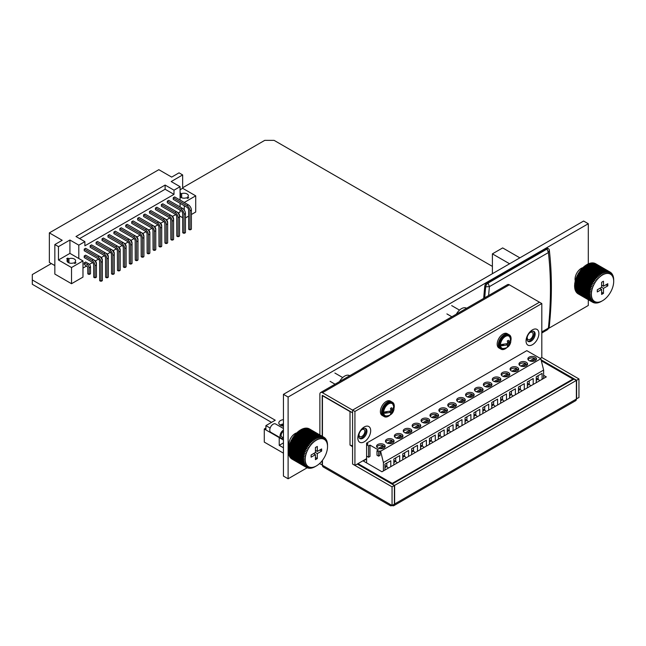 <?xml version="1.0" encoding="UTF-8"?>
<svg xmlns="http://www.w3.org/2000/svg" width="646" height="646" viewBox="0 0 646 646"><rect width="100%" height="100%" fill="white"/><g stroke="black" fill="none" stroke-linecap="round" stroke-linejoin="round"><path stroke-width="0.97" d="M283.433 419.65A5.782 3.335 0 0 0 278.822 422.92A5.782 3.335 0 0 0 280.509 425.278A5.782 3.335 0 0 0 283.433 426.19M283.433 423.97A5.782 3.335 0 0 0 280.186 425.076M492.397 266.394L274.09 140.36L264.747 140.36L182.648 187.752M51.341 263.568L32.3 274.558L32.3 279.952L275.253 420.223L265.91 425.617L270.141 428.056M32.3 279.952L32.3 284.272L271.522 422.379M283.433 440.047L265.91 429.929L265.91 425.617M191.305 229.072A1.324 0.759 180 0 1 190.925 229.564A1.324 0.759 180 0 1 190.069 229.782L189.908 229.782A1.324 0.759 180 0 1 188.672 229.072L188.584 210.103A2.309 1.332 60 0 0 186.952 207.269L173.241 199.348L173.241 197.733L174.638 196.925L188.349 204.839A4.296 2.479 60 0 1 191.386 210.103L191.386 229.023L190.069 229.782M185.37 232.495A1.324 0.759 180 0 1 184.99 232.988A1.324 0.759 180 0 1 184.134 233.214L183.973 233.214A1.324 0.759 180 0 1 182.737 232.495L182.648 213.527A2.309 1.332 60 0 0 181.017 210.693L167.306 202.779L167.306 201.156L168.703 200.349L182.422 208.27A4.296 2.479 60 0 1 185.459 213.527L185.459 232.447L184.134 233.214M179.443 235.927A1.324 0.759 180 0 1 179.055 236.412A1.324 0.759 180 0 1 178.199 236.638L178.038 236.638A1.324 0.759 180 0 1 176.802 235.927L176.721 216.951A2.309 1.332 60 0 0 175.082 214.117L161.371 206.203L161.371 204.588L162.776 203.773L176.487 211.694A4.296 2.479 60 0 1 179.523 216.951L179.523 235.879L178.199 236.638M173.508 239.351A1.324 0.759 180 0 1 173.12 239.844A1.324 0.759 180 0 1 172.272 240.062L172.102 240.062A1.324 0.759 180 0 1 170.867 239.351L170.786 220.375A2.309 1.332 60 0 0 169.147 217.549L155.436 209.627L155.436 208.012L156.841 207.205L170.552 215.118A4.296 2.479 60 0 1 173.588 220.375L173.588 239.303L172.272 240.062M167.572 242.775A1.324 0.759 180 0 1 167.185 243.267A1.324 0.759 180 0 1 166.337 243.485L166.167 243.485A1.324 0.759 180 0 1 164.932 242.775L164.851 223.807A2.309 1.332 60 0 0 163.212 220.972L149.501 213.051L149.501 211.436L150.906 210.628L164.617 218.542A4.296 2.479 60 0 1 167.653 223.807L167.653 242.726L166.337 243.485M161.637 246.199A1.324 0.759 180 0 1 161.25 246.691A1.324 0.759 180 0 1 160.402 246.917L160.232 246.917A1.324 0.759 180 0 1 158.997 246.199L158.916 227.23A2.309 1.332 60 0 0 157.285 224.396L143.565 216.483L143.565 214.86L144.97 214.052L158.682 221.974A4.296 2.479 60 0 1 161.718 227.23L161.718 246.15L160.402 246.917M155.702 249.631A1.324 0.759 180 0 1 155.323 250.115A1.324 0.759 180 0 1 154.467 250.341L154.305 250.341A1.324 0.759 180 0 1 153.07 249.631L152.981 230.654A2.309 1.332 60 0 0 151.35 227.82L137.638 219.906L137.638 218.291L139.035 217.476L152.747 225.397A4.296 2.479 60 0 1 155.783 230.654L155.783 249.582L154.467 250.341M149.767 253.054A1.324 0.759 180 0 1 149.387 253.547A1.324 0.759 180 0 1 148.532 253.765L148.37 253.765A1.324 0.759 180 0 1 147.135 253.054L147.054 234.078A2.309 1.332 60 0 0 145.415 231.252L131.703 223.33L131.703 221.715L133.1 220.908L146.82 228.821A4.296 2.479 60 0 1 149.856 234.078L149.856 253.006L148.532 253.765M143.84 256.478A1.324 0.759 180 0 1 143.452 256.971A1.324 0.759 180 0 1 142.605 257.189L142.435 257.189A1.324 0.759 180 0 1 141.199 256.478L141.119 237.51A2.309 1.332 60 0 0 139.479 234.676L125.768 226.754L125.768 225.139L127.173 224.332L140.885 232.245A4.296 2.479 60 0 1 143.921 237.51L143.921 256.43L142.605 257.189M137.905 259.902A1.324 0.759 180 0 1 137.517 260.395A1.324 0.759 180 0 1 136.669 260.621L136.5 260.621A1.324 0.759 180 0 1 135.264 259.902L135.184 240.934A2.309 1.332 60 0 0 133.544 238.099L119.833 230.186L119.833 228.563L121.238 227.755L134.949 235.677A4.296 2.479 60 0 1 137.986 240.934L137.986 259.853L136.669 260.621M131.97 263.326A1.324 0.759 180 0 1 131.582 263.818A1.324 0.759 180 0 1 130.734 264.044L130.565 264.044A1.324 0.759 180 0 1 129.329 263.326L129.248 244.358A2.309 1.332 60 0 0 127.617 241.523L113.898 233.61L113.898 231.995L115.303 231.179L129.014 239.101A4.296 2.479 60 0 1 132.05 244.358L132.05 263.285L130.734 264.044M126.035 266.758A1.324 0.759 180 0 1 125.655 267.25A1.324 0.759 180 0 1 124.799 267.468L124.638 267.468A1.324 0.759 180 0 1 123.394 266.758L123.313 247.781A2.309 1.332 60 0 0 121.682 244.955L107.963 237.034L107.963 235.419L109.368 234.611L123.079 242.525A4.296 2.479 60 0 1 126.115 247.781L126.115 266.709L124.799 267.468M120.099 270.181A1.324 0.759 180 0 1 119.72 270.674A1.324 0.759 180 0 1 118.864 270.892L118.703 270.892A1.324 0.759 180 0 1 117.467 270.181L117.378 251.213A2.309 1.332 60 0 0 115.747 248.379L102.036 240.457L102.036 238.842L103.433 238.035L117.144 245.948A4.296 2.479 60 0 1 120.188 251.213L120.188 270.133L118.864 270.892M114.164 273.605A1.324 0.759 180 0 1 113.785 274.098A1.324 0.759 180 0 1 112.929 274.324L112.767 274.324A1.324 0.759 180 0 1 111.532 273.605L111.451 254.637A2.309 1.332 60 0 0 109.812 251.803L96.101 243.889L96.101 242.266L97.498 241.459L111.217 249.372A4.296 2.479 60 0 1 114.253 254.637L114.253 273.557L112.929 274.324M108.237 277.029A1.324 0.759 180 0 1 107.85 277.522A1.324 0.759 180 0 1 107.002 277.748L106.832 277.748A1.324 0.759 180 0 1 105.597 277.029L105.516 258.061A2.309 1.332 60 0 0 103.877 255.227L90.165 247.313L90.165 245.698L91.571 244.882L105.282 252.804A4.296 2.479 60 0 1 108.318 258.061L108.318 276.989L107.002 277.748M102.302 280.461A1.324 0.759 180 0 1 101.915 280.953A1.324 0.759 180 0 1 101.067 281.171L100.897 281.171A1.324 0.759 180 0 1 99.662 280.461L99.581 261.485A2.309 1.332 60 0 0 97.942 258.658L84.23 250.737L84.23 249.122L85.635 248.314L99.347 256.228A4.296 2.479 60 0 1 102.383 261.485L102.383 280.412L101.067 281.171M96.367 277.029A1.324 0.759 180 0 1 95.979 277.522A1.324 0.759 180 0 1 95.132 277.748L94.962 277.748A1.324 0.759 180 0 1 93.727 277.029L93.646 264.917A2.309 1.332 60 0 0 92.015 262.082L84.23 257.592L84.23 255.969L85.635 255.162L93.412 259.652A4.296 2.479 60 0 1 96.448 264.917L96.448 276.989L95.132 277.748M90.432 273.605A1.324 0.759 180 0 1 90.052 274.098A1.324 0.759 180 0 1 89.196 274.324L89.035 274.324A1.324 0.759 180 0 1 87.791 273.605L87.711 266.992L84.23 264.44L84.23 262.825L85.635 262.018L88.647 263.754A2.641 1.526 60 0 1 90.513 266.992L90.513 273.557L89.196 274.324M167.306 216.483L169.163 217.557M155.436 223.33L157.301 224.404A2.309 1.332 60 0 1 158.916 227.23M143.565 230.186L145.431 231.26A2.309 1.332 60 0 1 147.054 234.078M131.703 237.034L133.56 238.108A2.309 1.332 60 0 1 135.184 240.934M119.833 243.889L121.698 244.963A2.309 1.332 60 0 1 123.313 247.781M107.963 250.737L109.828 251.811A2.309 1.332 60 0 1 111.451 254.637M96.101 257.592L97.958 258.666M173.241 206.203L181.017 210.693A2.309 1.332 60 0 1 182.648 213.527M161.371 213.051L169.147 217.549A2.309 1.332 60 0 1 170.786 220.375M149.501 219.906L157.285 224.396M137.638 226.754L145.415 231.252M125.768 233.61L133.544 238.099M113.898 240.457L121.682 244.955M102.036 247.313L109.812 251.803M90.165 254.161L97.942 258.658A2.309 1.332 60 0 1 99.581 261.485M180.072 210.152L180.072 212.033L178.417 212.994M175.664 214.577L172.482 216.418M169.728 218.009L166.547 219.842M163.801 221.433L160.612 223.274M157.866 224.856L154.677 226.698M151.931 228.28L148.742 230.121M145.996 231.712L142.814 233.545M140.061 235.136L136.879 236.977M134.126 238.56L130.944 240.401M128.199 241.984L125.009 243.825M122.264 245.415L119.074 247.248M116.328 248.839L113.139 250.68M110.393 252.263L107.212 254.104M104.458 255.687L101.277 257.528M98.523 259.119L95.342 260.952M92.596 262.542L89.406 264.384M86.766 265.902L82.979 268.09M180.072 206.914L180.072 203.296M180.072 200.058L180.072 186.678L174 190.19L165.118 185.063L75.994 236.517L84.876 241.644L78.804 245.149L69.921 240.021L58.463 246.635L54.845 244.551L54.845 274.082L71.52 283.715L82.979 277.102L82.979 260.911L78.804 258.497L78.804 245.149M84.876 241.644L84.876 245.819L174 194.365L174 190.19M96.101 250.737L103.877 255.227A2.309 1.332 60 0 1 105.516 258.061M107.963 243.889L115.747 248.379A2.309 1.332 60 0 1 117.378 251.213M119.833 237.034L127.617 241.523A2.309 1.332 60 0 1 129.248 244.358M131.703 230.186L139.479 234.676A2.309 1.332 60 0 1 141.119 237.51M143.565 223.33L151.35 227.82A2.309 1.332 60 0 1 152.981 230.654M155.436 216.483L163.212 220.972A2.309 1.332 60 0 1 164.851 223.807M167.306 209.627L175.082 214.117A2.309 1.332 60 0 1 176.721 216.951M90.165 261.016L92.031 262.09M102.036 254.161L103.893 255.243M113.898 247.313L115.763 248.387M125.768 240.457L127.633 241.539M137.638 233.61L139.496 234.684M149.501 226.754L151.366 227.836M161.371 219.906L163.236 220.98M173.241 213.051L175.098 214.133M78.804 258.497L69.921 253.377L58.463 259.991L71.52 267.533L82.979 260.911M71.52 267.533L71.52 283.715M191.386 214.512L195.714 212.017L195.714 195.835L182.648 188.293L182.648 174.937L179.031 172.845L171.674 177.101L158.827 169.68L49.354 232.883L62.202 240.296L54.845 244.551M182.648 174.937L171.19 181.558L180.072 186.678M54.845 265.587L49.354 262.421L49.354 232.883M182.648 217.71L179.523 215.901M185.459 217.936L188.584 216.127M58.463 259.991L58.463 246.635M184.255 202.473L195.714 195.835M184.255 210.039L184.255 205.711M182.648 188.293L180.072 189.779M180.072 196.634A4.296 2.479 0 0 0 186.452 197.765L187.558 198.411L188.729 197.733L187.615 197.095A4.296 2.479 0 0 0 188.349 195.714A4.296 2.479 0 0 0 186.072 193.517A4.296 2.479 0 0 0 181.655 193.655L180.072 193.291M180.072 194.083L180.492 194.325A4.296 2.479 0 0 0 180.072 194.785M180.072 200.034L184.255 202.448M69.921 253.377L69.921 240.021M67.806 258.101L66.643 258.78L67.749 259.417A4.296 2.479 0 0 0 67.014 260.798A4.296 2.479 0 0 0 69.292 262.987A4.296 2.479 0 0 0 73.709 262.857L74.815 263.495L75.986 262.825L74.879 262.187A4.296 2.479 0 0 0 75.606 260.798A4.296 2.479 0 0 0 73.329 258.61A4.296 2.479 0 0 0 68.92 258.739L67.806 258.101L67.806 262.236M174 194.365L165.118 189.246L165.118 185.063M165.118 189.246L79.619 238.608M181.655 197.765L181.655 193.655M180.549 197.143L180.549 193.009M180.492 197.095L180.492 194.325M187.615 198.37L187.615 197.095M68.92 262.857L68.92 258.739M67.749 262.187L67.749 259.417M74.879 263.463L74.879 262.187M99.347 256.228L97.942 257.035A4.296 2.479 60 0 1 100.978 262.3L100.978 281.22M97.942 257.035L84.23 249.122M100.897 281.171L99.662 280.461M95.051 265.724L96.448 264.917L96.448 263.568A2.641 1.526 60 0 0 94.582 260.33L93.436 259.668L92.015 260.459A4.296 2.479 60 0 1 95.051 265.724L95.051 277.796M92.015 260.459L84.23 255.969M94.962 277.748L93.727 277.029M88.647 263.754L87.242 264.561A2.641 1.526 60 0 1 89.116 267.799L89.116 274.372M87.242 264.561L84.23 262.825M89.035 274.324L87.791 273.605M105.282 252.804L103.877 253.612A4.296 2.479 60 0 1 106.913 258.868L106.913 277.796M103.877 253.612L90.165 245.698M106.832 277.748L105.597 277.029M111.217 249.372L109.812 250.188A4.296 2.479 60 0 1 112.848 255.445L112.848 274.372M109.812 250.188L96.101 242.266M112.767 274.324L111.532 273.605M117.144 245.948L115.747 246.756A4.296 2.479 60 0 1 118.783 252.021L118.783 270.94M115.747 246.756L102.036 238.842M118.703 270.892L117.467 270.181M123.079 242.525L121.682 243.332A4.296 2.479 60 0 1 124.718 248.597L124.718 267.517M121.682 243.332L107.963 235.419M124.638 267.468L123.394 266.758M129.014 239.101L127.617 239.908A4.296 2.479 60 0 1 130.654 245.165L130.654 264.093M127.617 239.908L113.898 231.995M130.565 264.044L129.329 263.326M134.949 235.677L133.544 236.484A4.296 2.479 60 0 1 136.581 241.741L136.581 260.669M133.544 236.484L119.833 228.563M136.5 260.621L135.264 259.902M140.885 232.245L139.479 233.053A4.296 2.479 60 0 1 142.516 238.317L142.516 257.237M139.479 233.053L125.768 225.139M142.435 257.189L141.199 256.478M146.82 228.821L145.415 229.629A4.296 2.479 60 0 1 148.451 234.894L148.451 253.813M145.415 229.629L131.703 221.715M148.37 253.765L147.135 253.054M152.747 225.397L151.35 226.205A4.296 2.479 60 0 1 154.386 231.462L154.386 250.39M151.35 226.205L137.638 218.291M154.305 250.341L153.07 249.631M158.682 221.974L157.285 222.781A4.296 2.479 60 0 1 160.321 228.038L160.321 246.966M157.285 222.781L143.565 214.86M160.232 246.917L158.997 246.199M164.617 218.542L163.212 219.349A4.296 2.479 60 0 1 166.256 224.614L166.256 243.534M163.212 219.349L149.501 211.436M166.167 243.485L164.932 242.775M170.552 215.118L169.147 215.925A4.296 2.479 60 0 1 172.183 221.19L172.183 240.11M169.147 215.925L155.436 208.012M172.102 240.062L170.867 239.351M176.487 211.694L175.082 212.502A4.296 2.479 60 0 1 178.118 217.759L178.118 236.686M175.082 212.502L161.371 204.588M178.038 236.638L176.802 235.927M182.422 208.27L181.017 209.078A4.296 2.479 60 0 1 184.053 214.335L184.053 233.263M181.017 209.078L167.306 201.156M183.973 233.214L182.737 232.495M188.349 204.839L186.952 205.646A4.296 2.479 60 0 1 189.989 210.911L189.989 229.831M186.952 205.646L173.241 197.733M189.908 229.782L188.672 229.072M117.176 245.973L118.315 246.627A2.641 1.526 60 0 1 120.188 249.865L120.188 251.213L118.783 252.021M99.379 256.244L100.518 256.906A2.641 1.526 60 0 1 102.383 260.136L102.383 261.485L100.978 262.3M105.314 252.82L106.445 253.474A2.641 1.526 60 0 1 108.318 256.712L108.318 258.061L106.913 258.868M111.249 249.396L112.38 250.05A2.641 1.526 60 0 1 114.253 253.289L114.253 254.637L112.848 255.445M123.111 242.541L124.25 243.203A2.641 1.526 60 0 1 126.115 246.433L126.115 247.781L124.718 248.597M129.047 239.117L130.185 239.771A2.641 1.526 60 0 1 132.05 243.009L132.05 244.358L130.654 245.165M134.982 235.693L136.12 236.347A2.641 1.526 60 0 1 137.986 239.585L137.986 240.934L136.581 241.741M140.917 232.269L142.047 232.923A2.641 1.526 60 0 1 143.921 236.161L143.921 237.51L142.516 238.317M146.852 228.837L147.982 229.5A2.641 1.526 60 0 1 149.856 232.73L149.856 234.078L148.451 234.894M152.779 225.414L153.918 226.068A2.641 1.526 60 0 1 155.783 229.306L155.783 230.654L154.386 231.462M158.714 221.99L159.853 222.644A2.641 1.526 60 0 1 161.718 225.882L161.718 227.23L160.321 228.038M164.649 218.566L165.788 219.22A2.641 1.526 60 0 1 167.653 222.458L167.653 223.807L166.256 224.614M170.584 215.134L171.723 215.796A2.641 1.526 60 0 1 173.588 219.026L173.588 220.375L172.183 221.19M176.519 211.71L177.65 212.364A2.641 1.526 60 0 1 179.523 215.602L179.523 216.951L178.118 217.759M283.433 428.5L275.551 423.954A4.788 2.77 120 0 0 273.153 424.188A4.788 2.77 120 0 0 270.028 428.411A4.788 2.77 120 0 0 270.763 432.247L281.034 438.182A4.788 2.77 -60 0 1 280.299 434.346A4.788 2.77 -60 0 1 283.433 430.123M283.433 437.948A4.788 2.77 -60 0 1 281.034 438.182M283.433 437.851L281.777 436.89A3.303 1.906 -60 0 1 281.276 434.249A3.303 1.906 -60 0 1 283.433 431.334M289.222 446.58A8.834 5.103 -60 0 1 295.109 433.563A8.834 5.103 -60 0 1 297.192 432.772M315.902 466.202L316.37 465.928A15.779 9.109 -60 0 1 305.219 459.492A15.779 9.109 -60 0 1 316.37 440.168A15.779 9.109 -60 0 1 327.53 446.612A15.779 9.109 -60 0 1 316.37 465.928L314.852 466.8A17.426 10.061 -60 0 1 314.263 467.106L313.568 467.421A17.426 10.061 -60 0 1 312.987 467.656L312.301 467.882A17.426 10.061 -60 0 1 311.727 468.035L311.065 468.164A17.426 10.061 -60 0 1 310.516 468.245L311.178 467.769L309.87 468.285A17.426 10.061 -60 0 1 309.345 468.277L310.096 467.761L308.74 468.221A17.426 10.061 -60 0 1 308.247 468.14L309.071 467.583L307.682 467.987A17.426 10.061 -60 0 1 307.221 467.825L308.126 467.244L306.697 467.583A17.426 10.061 -60 0 1 306.487 467.47A17.426 10.061 -60 0 1 306.285 467.341L307.27 466.743L305.816 467.01A17.426 10.061 -60 0 1 305.445 466.695L306.503 466.097L305.033 466.283A17.426 10.061 -60 0 1 304.71 465.895L305.841 465.298L304.363 465.395A17.426 10.061 -60 0 1 304.096 464.942L305.283 464.369L303.806 464.369A17.426 10.061 -60 0 1 303.596 463.86L304.847 463.311L303.378 463.214A17.426 10.061 -60 0 1 303.224 462.641L304.532 462.132L303.079 461.938A17.426 10.061 -60 0 1 302.99 461.317L304.347 460.856L302.917 460.558A17.426 10.061 -60 0 1 302.885 459.895L304.282 459.492L302.885 459.08A17.426 10.061 -60 0 1 302.917 458.385L304.347 458.054L302.99 457.538A17.426 10.061 -60 0 1 303.079 456.811L304.532 456.552L303.224 455.939A17.426 10.061 -60 0 1 303.378 455.188L304.847 455.018L303.596 454.3A17.426 10.061 -60 0 1 303.806 453.54L305.283 453.452L304.096 452.636A17.426 10.061 -60 0 1 304.363 451.877L305.841 451.877L304.71 450.973A17.426 10.061 -60 0 1 305.033 450.214L306.503 450.319L305.445 449.325A17.426 10.061 -60 0 1 305.816 448.582L307.27 448.784L306.285 447.71A17.426 10.061 -60 0 1 306.697 446.984L308.126 447.298L307.221 446.144A17.426 10.061 -60 0 1 307.682 445.449L309.071 445.869L308.247 444.65A17.426 10.061 -60 0 1 308.74 443.988L310.096 444.513L309.345 443.237A17.426 10.061 -60 0 1 309.87 442.623L311.178 443.253L310.516 441.929A17.426 10.061 -60 0 1 311.065 441.363L312.309 442.09L311.727 440.725A17.426 10.061 -60 0 1 312.301 440.225L313.488 441.048L312.987 439.66A17.426 10.061 -60 0 1 313.568 439.215L314.691 440.136L314.263 438.731A17.426 10.061 -60 0 1 314.852 438.351L315.902 439.361L315.555 437.948A17.426 10.061 -60 0 1 316.144 437.649L301.658 429.283A17.426 10.061 -60 0 0 301.068 429.59L315.555 437.948M327.441 444.173L327.49 444.198A17.426 10.061 -60 0 1 327.522 444.86L327.53 446.612M327.223 442.76L327.328 442.817A17.426 10.061 -60 0 1 327.417 443.439L327.49 444.198M326.868 441.452L327.029 441.541A17.426 10.061 -60 0 1 327.183 442.106L327.328 442.817M326.383 440.257L326.601 440.378A17.426 10.061 -60 0 1 326.811 440.895L327.029 441.541M325.762 439.191L326.044 439.353A17.426 10.061 -60 0 1 326.311 439.805L326.521 441.194L326.601 440.378M325.011 438.263L325.374 438.473A17.426 10.061 -60 0 1 325.697 438.852L325.972 440.257L326.044 439.353M324.147 437.479L324.591 437.738A17.426 10.061 -60 0 1 324.962 438.053L325.309 439.466L325.374 438.473M309.184 428.839L323.703 437.164A17.426 10.061 -60 0 1 323.921 437.285A17.426 10.061 -60 0 1 324.122 437.407L324.542 438.812L324.591 437.738M309.224 428.807A17.426 10.061 -60 0 1 309.434 428.92A17.426 10.061 -60 0 1 309.636 429.049M322.725 436.761A17.426 10.061 -60 0 1 323.186 436.922L308.699 428.564A17.426 10.061 -60 0 0 308.247 428.403L322.725 436.761L322.734 437.98L322.16 436.615A17.426 10.061 -60 0 0 321.668 436.526L321.716 437.802L321.062 436.478A17.426 10.061 -60 0 0 320.537 436.47L320.634 437.794L319.891 436.51A17.426 10.061 -60 0 0 319.342 436.583L319.495 437.94L318.68 436.72A17.426 10.061 -60 0 0 318.107 436.874L318.316 438.254L317.42 437.1A17.426 10.061 -60 0 0 316.839 437.326L317.121 438.731L316.144 437.649M307.028 428.371L307.181 428.169A17.426 10.061 -60 0 1 307.674 428.25L322.16 436.615M307.181 428.169L321.668 436.526M305.857 428.403L306.051 428.104A17.426 10.061 -60 0 1 306.575 428.112L321.062 436.478M306.051 428.104L320.537 436.47M304.637 428.613L304.855 428.217A17.426 10.061 -60 0 1 305.413 428.145L319.891 436.51M304.855 428.217L319.342 436.583M303.386 428.992L303.62 428.508A17.426 10.061 -60 0 1 304.193 428.355L318.68 436.72M303.62 428.508L318.107 436.874M302.11 429.542L302.352 428.968A17.426 10.061 -60 0 1 302.934 428.734L317.42 437.1M302.352 428.968L316.839 437.326M299.566 431.132L299.776 430.365A17.426 10.061 -60 0 1 300.366 429.994L314.852 438.351M299.776 430.365L314.263 438.731M298.331 432.158L298.5 431.294A17.426 10.061 -60 0 1 299.082 430.858L313.568 439.215M298.5 431.294L312.987 439.66M297.128 433.321L297.249 432.368A17.426 10.061 -60 0 1 297.814 431.859L312.301 440.225M297.249 432.368L311.727 440.725M303.596 454.3L289.109 445.934A17.426 10.061 -60 0 1 289.327 445.175L290.102 444.682L289.61 444.27A17.426 10.061 -60 0 1 289.876 443.511L290.652 443.116L290.224 442.607A17.426 10.061 -60 0 1 290.547 441.856L291.314 441.557L290.958 440.96A17.426 10.061 -60 0 1 291.33 440.217L292.081 440.023L291.798 439.345A17.426 10.061 -60 0 1 292.218 438.626L292.945 438.529L292.735 437.778A17.426 10.061 -60 0 1 293.195 437.092L293.89 437.1L293.76 436.284A17.426 10.061 -60 0 1 294.253 435.63L294.907 435.743L294.867 434.871A17.426 10.061 -60 0 1 295.392 434.257L295.989 434.483L296.03 433.563A17.426 10.061 -60 0 1 296.579 432.998L311.065 441.363M296.03 433.563L310.516 441.929M295.392 434.257L309.87 442.623M294.867 434.871L309.345 443.237M294.253 435.63L308.74 443.988M293.76 436.284L308.247 444.65M293.195 437.092L307.682 445.449M292.735 437.778L307.221 446.144M292.218 438.626L306.697 446.984M291.798 439.345L306.285 447.71M291.33 440.217L305.816 448.582M290.958 440.96L305.445 449.325M290.547 441.856L305.033 450.214M290.224 442.607L304.71 450.973M289.876 443.511L304.363 451.877M289.61 444.27L304.096 452.636M289.327 445.175L303.806 453.54M303.224 455.939L288.746 447.573A17.426 10.061 -60 0 1 288.899 446.83L303.378 455.188M302.99 457.538L288.504 449.172A17.426 10.061 -60 0 1 288.6 448.453L303.079 456.811M302.885 459.08L288.399 450.722A17.426 10.061 -60 0 1 288.431 450.02L302.917 458.385M302.917 460.558L288.431 452.192A17.426 10.061 -60 0 1 288.399 451.53L302.885 459.895M303.079 461.938L288.6 453.573A17.426 10.061 -60 0 1 288.504 452.951L302.99 461.317M303.378 463.214L288.899 454.849A17.426 10.061 -60 0 1 288.746 454.283L303.224 462.641M303.806 464.369L289.327 456.011A17.426 10.061 -60 0 1 289.109 455.495L303.596 463.86M304.363 465.395L289.876 457.037A17.426 10.061 -60 0 1 289.61 456.585L304.096 464.942M305.033 466.283L290.547 457.917A17.426 10.061 -60 0 1 290.224 457.53L304.71 465.895M305.816 467.01L291.33 458.652A17.426 10.061 -60 0 1 290.958 458.337L305.445 466.695M292.218 459.225A17.426 10.061 -60 0 1 292.008 459.104A17.426 10.061 -60 0 1 291.798 458.983L306.285 467.341M306.777 467.567L307.221 467.825M317.307 458.579L317.307 453.589L321.627 451.094L321.627 448.938L317.307 451.433L317.307 446.443L315.434 447.517L315.434 452.507L311.114 455.002L311.114 457.166L315.434 454.671L315.434 459.661L317.307 458.579L315.434 457.497M323.703 437.164L323.678 438.319L323.186 436.922M288.746 454.283L289.045 453.831M288.504 452.951L288.883 452.45M288.399 451.53L288.867 450.989M288.431 450.02L288.988 449.454M288.6 448.453L289.255 447.872M288.899 446.83L289.658 446.249M300.834 430.26L301.068 429.59M290.102 444.682L305.283 453.452M290.652 443.116L305.841 451.877M291.314 441.557L306.503 450.319M292.081 440.023L307.27 448.784M292.945 438.529L308.126 447.298M293.89 437.1L309.071 445.869M294.907 435.743L310.096 444.513M295.989 434.483L311.178 443.253M317.307 453.589L315.434 452.507M321.627 451.094L319.762 450.012M317.307 451.433L315.434 450.351M315.434 454.671L313.568 453.589M575.392 281.365A8.834 5.103 -60 0 1 581.287 268.34A8.834 5.103 -60 0 1 583.37 267.549M602.08 300.979L602.548 300.713A15.779 9.109 -60 0 1 591.389 294.269A15.779 9.109 -60 0 1 602.548 274.946A15.779 9.109 -60 0 1 613.7 281.39A15.779 9.109 -60 0 1 602.548 300.713L601.03 301.577A17.426 10.061 -60 0 1 600.441 301.884L599.738 302.199A17.426 10.061 -60 0 1 599.157 302.433L598.471 302.659A17.426 10.061 -60 0 1 597.905 302.812L597.235 302.95A17.426 10.061 -60 0 1 596.686 303.022L597.348 302.546L596.048 303.063A17.426 10.061 -60 0 1 595.523 303.055L596.266 302.538L594.918 302.998A17.426 10.061 -60 0 1 594.417 302.917L595.249 302.36L593.852 302.764A17.426 10.061 -60 0 1 593.391 302.603L594.304 302.021L592.875 302.36A17.426 10.061 -60 0 1 592.665 302.247A17.426 10.061 -60 0 1 592.455 302.126L593.44 301.529L591.986 301.795A17.426 10.061 -60 0 1 591.615 301.48L592.673 300.875L591.203 301.06A17.426 10.061 -60 0 1 590.888 300.673L592.011 300.083L590.533 300.18A17.426 10.061 -60 0 1 590.266 299.728L591.461 299.146L589.984 299.146A17.426 10.061 -60 0 1 589.774 298.638L591.025 298.089L589.556 297.992A17.426 10.061 -60 0 1 589.402 297.418L590.71 296.91L589.257 296.716A17.426 10.061 -60 0 1 589.16 296.094L590.517 295.634L589.087 295.335A17.426 10.061 -60 0 1 589.055 294.673L590.452 294.269L589.055 293.865A17.426 10.061 -60 0 1 589.087 293.163L590.517 292.832L589.16 292.315A17.426 10.061 -60 0 1 589.257 291.588L590.71 291.33L589.402 290.716A17.426 10.061 -60 0 1 589.556 289.973L591.025 289.796L589.774 289.077A17.426 10.061 -60 0 1 589.984 288.318L591.461 288.229L590.266 287.413A17.426 10.061 -60 0 1 590.533 286.654L592.011 286.663L590.888 285.75A17.426 10.061 -60 0 1 591.203 284.991L592.673 285.096L591.615 284.103A17.426 10.061 -60 0 1 591.986 283.36L593.44 283.57L592.455 282.488A17.426 10.061 -60 0 1 592.875 281.761L594.304 282.076L593.391 280.921A17.426 10.061 -60 0 1 593.852 280.227L595.249 280.647L594.417 279.427A17.426 10.061 -60 0 1 594.918 278.773L596.266 279.29L595.523 278.014A17.426 10.061 -60 0 1 596.048 277.4L597.348 278.03L596.686 276.706A17.426 10.061 -60 0 1 597.235 276.141L598.487 276.868L597.905 275.511A17.426 10.061 -60 0 1 598.471 275.002L599.658 275.826L599.157 274.437A17.426 10.061 -60 0 1 599.738 273.993L600.861 274.913L600.441 273.508A17.426 10.061 -60 0 1 601.03 273.137L602.08 274.138L601.725 272.725A17.426 10.061 -60 0 1 602.314 272.426L587.836 264.061A17.426 10.061 -60 0 0 587.246 264.367L601.725 272.725M613.619 278.951L613.668 278.975A17.426 10.061 -60 0 1 613.692 279.637L613.7 281.39M613.401 277.538L613.498 277.594A17.426 10.061 -60 0 1 613.587 278.216L613.668 278.975M613.046 276.23L613.199 276.318A17.426 10.061 -60 0 1 613.353 276.884L613.498 277.594M612.553 275.035L612.771 275.164A17.426 10.061 -60 0 1 612.981 275.672L613.199 276.318M611.932 273.969L612.222 274.13A17.426 10.061 -60 0 1 612.489 274.582L612.699 275.971L612.771 275.164M611.189 273.04L611.552 273.25A17.426 10.061 -60 0 1 611.867 273.638L612.142 275.035L612.222 274.13M610.317 272.257L610.769 272.515A17.426 10.061 -60 0 1 611.14 272.83L611.479 274.243L611.552 273.25M595.362 263.625L609.881 271.95A17.426 10.061 -60 0 1 610.09 272.063A17.426 10.061 -60 0 1 610.3 272.184L610.712 273.589L610.769 272.515M595.394 263.584A17.426 10.061 -60 0 1 595.604 263.697A17.426 10.061 -60 0 1 595.814 263.826M608.903 271.538A17.426 10.061 -60 0 1 609.356 271.708L594.877 263.342A17.426 10.061 -60 0 0 594.417 263.18L608.903 271.538L608.912 272.757L608.33 271.393A17.426 10.061 -60 0 0 607.838 271.304L607.886 272.58L607.232 271.255A17.426 10.061 -60 0 0 606.707 271.247L606.804 272.572L606.069 271.288A17.426 10.061 -60 0 0 605.52 271.36L605.665 272.725L604.85 271.498A17.426 10.061 -60 0 0 604.285 271.651L604.495 273.04L603.598 271.877A17.426 10.061 -60 0 0 603.017 272.103L603.291 273.508L602.314 272.426M593.198 263.156L593.359 262.946A17.426 10.061 -60 0 1 593.852 263.027L608.33 271.393M593.359 262.946L607.838 271.304M592.027 263.18L592.221 262.882A17.426 10.061 -60 0 1 592.745 262.89L607.232 271.255M592.221 262.882L606.707 271.247M590.807 263.39L591.033 263.003A17.426 10.061 -60 0 1 591.583 262.922L606.069 271.288M591.033 263.003L605.52 271.36M589.556 263.77L589.798 263.285A17.426 10.061 -60 0 1 590.363 263.132L604.85 271.498M589.798 263.285L604.285 271.651M588.288 264.327L588.53 263.746A17.426 10.061 -60 0 1 589.112 263.511L603.598 271.877M588.53 263.746L603.017 272.103M585.744 265.91L585.954 265.143A17.426 10.061 -60 0 1 586.544 264.771L601.03 273.137M585.954 265.143L600.441 273.508M584.501 266.935L584.678 266.079A17.426 10.061 -60 0 1 585.26 265.635L599.738 273.993M584.678 266.079L599.157 274.437M583.306 268.098L583.419 267.145A17.426 10.061 -60 0 1 583.992 266.637L598.471 275.002M583.419 267.145L597.905 275.511M589.774 289.077L575.287 280.711A17.426 10.061 -60 0 1 575.497 279.952L576.272 279.468L575.78 279.056A17.426 10.061 -60 0 1 576.046 278.289L576.83 277.893L576.402 277.384A17.426 10.061 -60 0 1 576.725 276.633L577.492 276.335L577.136 275.737A17.426 10.061 -60 0 1 577.508 274.994L578.259 274.8L577.976 274.122A17.426 10.061 -60 0 1 578.388 273.403L579.115 273.306L578.913 272.564A17.426 10.061 -60 0 1 579.373 271.869L580.06 271.877L579.938 271.062A17.426 10.061 -60 0 1 580.431 270.408L581.085 270.529L581.037 269.657A17.426 10.061 -60 0 1 581.562 269.043L582.167 269.261L582.199 268.34A17.426 10.061 -60 0 1 582.757 267.783L597.235 276.141M582.199 268.34L596.686 276.706M581.562 269.043L596.048 277.4M581.037 269.657L595.523 278.014M580.431 270.408L594.918 278.773M579.938 271.062L594.417 279.427M579.373 271.869L593.852 280.227M578.913 272.564L593.391 280.921M578.388 273.403L592.875 281.761M577.976 274.122L592.455 282.488M577.508 274.994L591.986 283.36M577.136 275.737L591.615 284.103M576.725 276.633L591.203 284.991M576.402 277.384L590.888 285.75M576.046 278.289L590.533 286.654M575.78 279.056L590.266 287.413M575.497 279.952L589.984 288.318M589.402 290.716L574.916 282.35A17.426 10.061 -60 0 1 575.069 281.608L589.556 289.973M589.16 292.315L574.682 283.957A17.426 10.061 -60 0 1 574.77 283.231L589.257 291.588M589.055 293.865L574.577 285.5A17.426 10.061 -60 0 1 574.609 284.805L589.087 293.163M589.087 295.335L574.609 286.969A17.426 10.061 -60 0 1 574.577 286.307L589.055 294.673M589.257 296.716L574.77 288.35A17.426 10.061 -60 0 1 574.682 287.736L589.16 296.094M589.556 297.992L575.069 289.626A17.426 10.061 -60 0 1 574.916 289.061L589.402 297.418M589.984 299.146L575.497 290.789A17.426 10.061 -60 0 1 575.287 290.272L589.774 298.638M590.533 300.18L576.046 291.814A17.426 10.061 -60 0 1 575.78 291.362L590.266 299.728M591.203 301.06L576.725 292.695A17.426 10.061 -60 0 1 576.402 292.315L590.888 300.673M591.986 301.795L577.508 293.429A17.426 10.061 -60 0 1 577.136 293.114L591.615 301.48M578.388 294.003A17.426 10.061 -60 0 1 578.178 293.882A17.426 10.061 -60 0 1 577.976 293.76L592.455 302.126M592.947 302.344L593.391 302.603M603.477 293.357L603.477 288.366L607.805 285.871L607.805 283.715L603.477 286.21L603.477 281.22L601.612 282.302L601.612 287.292L597.292 289.788L597.292 291.944L601.612 289.448L601.612 294.439L603.477 293.357L601.612 292.283M609.881 271.95L609.856 273.096L609.356 271.708M574.916 289.061L575.215 288.609M574.682 287.736L575.061 287.236M574.577 286.307L575.045 285.766M574.609 284.805L575.166 284.232M574.77 283.231L575.433 282.649M575.069 281.608L575.836 281.034M587.012 265.038L587.246 264.367M576.272 279.468L591.461 288.229M576.83 277.893L592.011 286.663M577.492 276.335L592.673 285.096M578.259 274.8L593.44 283.57M579.115 273.306L594.304 282.076M580.06 271.877L595.249 280.647M581.085 270.529L596.266 279.29M582.167 269.261L597.348 278.03M603.477 288.366L601.612 287.292M607.805 285.871L605.932 284.797M603.477 286.21L601.612 285.128M601.612 289.448L599.738 288.366M509.589 263.778L492.397 253.854L492.397 273.71M519.868 257.843L502.677 247.919L492.397 253.854M281.43 425.706A4.126 2.382 180 0 1 281.68 425.553A4.126 2.382 180 0 1 283.433 424.947M288.108 397.048L288.108 478.783L283.433 476.086L283.433 394.351L288.108 397.048L588.296 223.734L588.296 264.303M588.296 299.728L588.296 305.469L548.543 328.426M307.157 467.785L288.108 478.783M588.296 223.734L583.621 221.037L283.433 394.351M265.91 428.048L264.279 428.992L279.225 437.617L279.225 445.336L283.433 447.767M283.433 453.161L264.279 442.098L264.279 428.992M283.433 442.906L279.225 445.336M541.808 331.907L548.397 328.103A370.021 213.632 120 0 0 548.397 252.57L546.992 249.065L546.064 248.524L487.092 282.568L488.029 283.11L546.992 249.065A3.303 1.906 -60 0 1 548.648 248.896A3.303 1.906 -60 0 1 549.31 250.083A373.323 215.538 -60 0 1 549.31 326.287A3.303 1.906 -60 0 1 546.992 329.993L541.808 332.989M546.064 248.524A3.303 1.906 -60 0 1 547.711 248.363L548.648 248.896M483.709 298.371A373.323 215.538 -60 0 1 484.775 286.267A3.303 1.906 -60 0 1 487.092 282.568M549.31 250.083L548.397 252.57L489.426 286.614A370.021 213.632 120 0 0 488.61 295.545M484.726 297.782A373.323 215.538 -60 0 1 485.711 286.808A3.303 1.906 -60 0 1 488.029 283.11L489.426 286.614L485.711 286.808L484.775 286.267M366.597 459.064L363.27 460.986L381.956 471.774L546.306 376.893L543.625 375.35M358.013 463.618L392.235 483.378L572.937 379.049L541.332 360.807M572.937 379.049L572.937 379.727M392.235 483.378L392.235 484.25M384.895 447.089A4.126 2.382 -0 0 0 384.305 446.281L380.131 448.687M378.467 448.3L383.135 445.603A4.126 2.382 -0 0 0 377.942 445.91A4.126 2.382 -0 0 0 376.82 447.089M383.135 445.603L383.135 446.951M377.821 444.488A4.296 2.479 -0 0 0 376.561 446.249A4.296 2.479 -0 0 0 379.218 448.534A4.296 2.479 -0 0 0 383.894 448.001A4.296 2.479 -0 0 0 385.153 446.249A4.296 2.479 -0 0 0 382.505 443.955A4.296 2.479 -0 0 0 377.821 444.488M536.204 359.733A4.126 2.382 -0 0 0 535.615 358.918L531.44 361.332M529.777 360.944L534.444 358.247A4.126 2.382 -0 0 0 529.252 358.546A4.126 2.382 -0 0 0 528.129 359.733M534.444 358.247L534.444 359.596M529.131 357.133A4.296 2.479 -0 0 0 527.871 358.885A4.296 2.479 -0 0 0 530.528 361.179A4.296 2.479 -0 0 0 535.203 360.638A4.296 2.479 -0 0 0 536.463 358.885A4.296 2.479 -0 0 0 533.814 356.6A4.296 2.479 -0 0 0 529.131 357.133M527.306 364.869A4.126 2.382 -0 0 0 526.716 364.061L522.541 366.468M520.87 366.08L525.545 363.383A4.126 2.382 -0 0 0 520.345 363.69A4.126 2.382 -0 0 0 519.231 364.869M525.545 363.383L525.545 364.732M520.232 362.269A4.296 2.479 -0 0 0 518.972 364.029A4.296 2.479 -0 0 0 521.629 366.314A4.296 2.479 -0 0 0 526.304 365.781A4.296 2.479 -0 0 0 527.564 364.029A4.296 2.479 -0 0 0 524.915 361.736A4.296 2.479 -0 0 0 520.232 362.269M518.407 370.013A4.126 2.382 -0 0 0 517.817 369.197L513.643 371.611M511.971 371.224L516.647 368.527A4.126 2.382 -0 0 0 511.446 368.826A4.126 2.382 -0 0 0 510.332 370.013M516.647 368.527L516.647 369.875M511.333 367.413A4.296 2.479 -0 0 0 510.074 369.165A4.296 2.479 -0 0 0 512.722 371.458A4.296 2.479 -0 0 0 517.406 370.917A4.296 2.479 -0 0 0 518.665 369.165A4.296 2.479 -0 0 0 516.009 366.871A4.296 2.479 -0 0 0 511.333 367.413M509.508 375.148A4.126 2.382 -0 0 0 508.911 374.341L504.736 376.747M503.072 376.36L507.748 373.663A4.126 2.382 -0 0 0 502.548 373.969A4.126 2.382 -0 0 0 501.433 375.148M507.748 373.663L507.748 375.011M502.435 372.548A4.296 2.479 -0 0 0 501.175 374.3A4.296 2.479 -0 0 0 503.823 376.594A4.296 2.479 -0 0 0 508.507 376.053A4.296 2.479 -0 0 0 509.767 374.3A4.296 2.479 -0 0 0 507.11 372.015A4.296 2.479 -0 0 0 502.435 372.548M500.602 380.292A4.126 2.382 -0 0 0 500.012 379.477L495.837 381.883M494.174 381.503L498.841 378.798A4.126 2.382 -0 0 0 493.649 379.105A4.126 2.382 -0 0 0 492.527 380.292M498.841 378.798L498.841 380.147M493.528 377.692A4.296 2.479 -0 0 0 492.276 379.444A4.296 2.479 -0 0 0 494.925 381.729A4.296 2.479 -0 0 0 499.6 381.197A4.296 2.479 -0 0 0 500.86 379.444A4.296 2.479 -0 0 0 498.211 377.151A4.296 2.479 -0 0 0 493.528 377.692M491.703 385.428A4.126 2.382 -0 0 0 491.113 384.612L486.939 387.027M485.267 386.639L489.943 383.942A4.126 2.382 -0 0 0 484.75 384.241A4.126 2.382 -0 0 0 483.628 385.428M489.943 383.942L489.943 385.291M484.629 382.828A4.296 2.479 -0 0 0 483.37 384.58A4.296 2.479 -0 0 0 486.026 386.873A4.296 2.479 -0 0 0 490.702 386.332A4.296 2.479 -0 0 0 491.961 384.58A4.296 2.479 -0 0 0 489.313 382.287A4.296 2.479 -0 0 0 484.629 382.828M482.804 390.564A4.126 2.382 -0 0 0 482.215 389.756L478.04 392.162M476.368 391.775L481.044 389.078A4.126 2.382 -0 0 0 475.844 389.385A4.126 2.382 -0 0 0 474.729 390.564M481.044 389.078L481.044 390.426M475.731 387.963A4.296 2.479 -0 0 0 474.471 389.716A4.296 2.479 -0 0 0 477.119 392.009A4.296 2.479 -0 0 0 481.803 391.476A4.296 2.479 -0 0 0 483.063 389.716A4.296 2.479 -0 0 0 480.406 387.43A4.296 2.479 -0 0 0 475.731 387.963M473.906 395.707A4.126 2.382 -0 0 0 473.308 394.892L469.133 397.298M467.47 396.919L472.145 394.221A4.126 2.382 -0 0 0 466.945 394.52A4.126 2.382 -0 0 0 465.831 395.707M472.145 394.221L472.145 395.57M466.832 393.107A4.296 2.479 -0 0 0 465.572 394.859A4.296 2.479 -0 0 0 468.221 397.153A4.296 2.479 -0 0 0 472.904 396.612A4.296 2.479 -0 0 0 474.164 394.859A4.296 2.479 -0 0 0 471.507 392.566A4.296 2.479 -0 0 0 466.832 393.107M464.999 400.843A4.126 2.382 -0 0 0 464.409 400.027L460.235 402.442M458.571 402.054L463.239 399.357A4.126 2.382 -0 0 0 458.046 399.656A4.126 2.382 -0 0 0 456.932 400.843M463.239 399.357L463.239 400.706M457.925 398.243A4.296 2.479 -0 0 0 456.674 399.995A4.296 2.479 -0 0 0 459.322 402.288A4.296 2.479 -0 0 0 464.006 401.747A4.296 2.479 -0 0 0 465.257 399.995A4.296 2.479 -0 0 0 462.609 397.71A4.296 2.479 -0 0 0 457.925 398.243M456.1 405.979A4.126 2.382 -0 0 0 455.511 405.171L451.336 407.578M449.664 407.19L454.34 404.493A4.126 2.382 -0 0 0 449.148 404.8A4.126 2.382 -0 0 0 448.025 405.979M454.34 404.493L454.34 405.841M449.027 403.379A4.296 2.479 -0 0 0 447.767 405.139A4.296 2.479 -0 0 0 450.423 407.424A4.296 2.479 -0 0 0 455.099 406.891A4.296 2.479 -0 0 0 456.359 405.139A4.296 2.479 -0 0 0 453.71 402.846A4.296 2.479 -0 0 0 449.027 403.379M447.202 411.122A4.126 2.382 -0 0 0 446.612 410.307L442.437 412.721M440.766 412.334L445.441 409.637A4.126 2.382 -0 0 0 440.241 409.935A4.126 2.382 -0 0 0 439.127 411.122M445.441 409.637L445.441 410.985M440.128 408.522A4.296 2.479 -0 0 0 438.868 410.275A4.296 2.479 -0 0 0 441.517 412.568A4.296 2.479 -0 0 0 446.2 412.027A4.296 2.479 -0 0 0 447.46 410.275A4.296 2.479 -0 0 0 444.811 407.981A4.296 2.479 -0 0 0 440.128 408.522M438.303 416.258A4.126 2.382 -0 0 0 437.705 415.451L433.539 417.857M431.867 417.469L436.543 414.772A4.126 2.382 -0 0 0 431.342 415.079A4.126 2.382 -0 0 0 430.228 416.258M436.543 414.772L436.543 416.121M431.229 413.658A4.296 2.479 -0 0 0 429.97 415.41A4.296 2.479 -0 0 0 432.618 417.704A4.296 2.479 -0 0 0 437.302 417.163A4.296 2.479 -0 0 0 438.561 415.41A4.296 2.479 -0 0 0 435.905 413.125A4.296 2.479 -0 0 0 431.229 413.658M429.396 421.402A4.126 2.382 -0 0 0 428.807 420.586L424.632 422.993M422.968 422.613L427.636 419.908A4.126 2.382 -0 0 0 422.444 420.215A4.126 2.382 -0 0 0 421.329 421.402M427.636 419.908L427.636 421.257M422.322 418.802A4.296 2.479 -0 0 0 421.071 420.554A4.296 2.479 -0 0 0 423.719 422.839A4.296 2.479 -0 0 0 428.403 422.306A4.296 2.479 -0 0 0 429.655 420.554A4.296 2.479 -0 0 0 427.006 418.261A4.296 2.479 -0 0 0 422.322 418.802M420.498 426.538A4.126 2.382 -0 0 0 419.908 425.722L415.733 428.137M414.062 427.749L418.737 425.052A4.126 2.382 -0 0 0 413.545 425.351A4.126 2.382 -0 0 0 412.423 426.538M418.737 425.052L418.737 426.4M413.424 423.938A4.296 2.479 -0 0 0 412.164 425.69A4.296 2.479 -0 0 0 414.821 427.983A4.296 2.479 -0 0 0 419.496 427.442A4.296 2.479 -0 0 0 420.756 425.69A4.296 2.479 -0 0 0 418.107 423.396A4.296 2.479 -0 0 0 413.424 423.938M411.599 431.673A4.126 2.382 -0 0 0 411.009 430.866L406.835 433.272M405.163 432.885L409.839 430.188A4.126 2.382 -0 0 0 404.638 430.494A4.126 2.382 -0 0 0 403.524 431.673M409.839 430.188L409.839 431.536M404.525 429.073A4.296 2.479 -0 0 0 403.265 430.825A4.296 2.479 -0 0 0 405.914 433.119A4.296 2.479 -0 0 0 410.598 432.586A4.296 2.479 -0 0 0 411.857 430.825A4.296 2.479 -0 0 0 409.209 428.54A4.296 2.479 -0 0 0 404.525 429.073M402.7 436.817A4.126 2.382 -0 0 0 402.103 436.002L397.936 438.408M396.264 438.028L400.94 435.331A4.126 2.382 -0 0 0 395.74 435.63A4.126 2.382 -0 0 0 394.625 436.817M400.94 435.331L400.94 436.68M395.627 434.217A4.296 2.479 -0 0 0 394.367 435.969A4.296 2.479 -0 0 0 397.015 438.263A4.296 2.479 -0 0 0 401.699 437.722A4.296 2.479 -0 0 0 402.959 435.969A4.296 2.479 -0 0 0 400.302 433.676A4.296 2.479 -0 0 0 395.627 434.217M393.794 441.953A4.126 2.382 -0 0 0 393.204 441.137L389.029 443.552M387.366 443.164L392.041 440.467A4.126 2.382 -0 0 0 386.841 440.766A4.126 2.382 -0 0 0 385.727 441.953M392.041 440.467L392.041 441.816M386.72 439.353A4.296 2.479 -0 0 0 385.468 441.105A4.296 2.479 -0 0 0 388.117 443.398A4.296 2.479 -0 0 0 392.8 442.857A4.296 2.479 -0 0 0 394.052 441.105A4.296 2.479 -0 0 0 391.403 438.82A4.296 2.479 -0 0 0 386.72 439.353M366.597 462.907L366.597 443.148L368.002 443.955L366.597 444.771L368.583 445.918L369.988 445.102L378.394 449.963L376.989 450.771L378.629 451.715L380.034 450.908L380.615 451.239L383.417 462.568L383.417 470.934M380.615 451.239L540.823 358.748L526.805 350.657L366.597 443.148M540.823 358.748L543.625 370.077L383.417 462.568M393.85 464.91L393.85 458.975L399.688 455.608L399.688 461.543M543.625 370.077L543.625 378.435M402.749 459.774L402.749 453.839L408.587 450.464L408.587 456.399M411.647 454.639L411.647 448.704L417.494 445.328L417.494 451.263M420.554 449.495L420.554 443.56L426.392 440.192L426.392 446.128M429.453 444.359L429.453 438.424L435.291 435.049L435.291 440.984M438.351 439.215L438.351 433.28L444.19 429.913L444.19 435.848M447.25 434.08L447.25 428.145L453.088 424.777L453.088 430.704M456.149 428.944L456.149 423.009L461.995 419.634L461.995 425.569M465.055 423.8L465.055 417.865L470.894 414.498L470.894 420.433M473.954 418.665L473.954 412.729L479.792 409.354L479.792 415.289M482.853 413.529L482.853 407.594L488.691 404.218L488.691 410.153M491.751 408.385L491.751 402.45L497.598 399.083L497.598 405.018M500.658 403.249L500.658 397.314L506.496 393.939L506.496 399.874M509.557 398.106L509.557 392.17L515.395 388.803L515.395 394.738M518.455 392.97L518.455 387.035L524.294 383.667L524.294 389.595M527.354 387.834L527.354 381.899L533.2 378.524L533.2 384.459M536.261 382.69L536.261 376.755L542.099 373.388L542.099 379.323M384.951 470.054L384.951 464.119L390.79 460.743L390.79 466.678M393.85 460.323L395.715 461.405L395.715 457.901M393.85 462.488L395.715 461.405L397.338 462.891M402.749 455.188L404.614 456.27L404.614 452.757M402.749 457.344L404.614 456.27L406.245 457.756M411.647 450.052L413.521 451.126L413.521 447.621M411.647 452.208L413.521 451.126L415.144 452.62M420.554 444.908L422.419 445.99L422.419 442.486M420.554 447.064L422.419 445.99L424.042 447.476M429.453 439.773L431.318 440.855L431.318 437.342M429.453 441.929L431.318 440.855L432.941 442.34M438.351 434.637L440.217 435.711L440.217 432.206M438.351 436.793L440.217 435.711L441.848 437.205M447.25 429.493L449.123 430.575L449.123 427.063M447.25 431.649L449.123 430.575L450.747 432.061M456.149 424.357L458.022 425.431L458.022 421.927M456.149 426.513L458.022 425.431L459.645 426.925M465.055 419.214L466.921 420.296L466.921 416.791M465.055 421.378L466.921 420.296L468.544 421.781M473.954 414.078L475.819 415.16L475.819 411.647M473.954 416.234L475.819 415.16L477.451 416.646M482.853 408.942L484.726 410.016L484.726 406.512M482.853 411.098L484.726 410.016L486.349 411.51M491.751 403.798L493.625 404.88L493.625 401.376M491.751 405.963L493.625 404.88L495.248 406.366M500.658 398.663L502.523 399.745L502.523 396.232M500.658 400.819L502.523 399.745L504.146 401.231M509.557 393.527L511.422 394.601L511.422 391.096M509.557 395.683L511.422 394.601L513.053 396.095M518.455 388.383L520.329 389.465L520.329 385.953M518.455 390.539L520.329 389.465L521.952 390.951M527.354 383.248L529.227 384.322L529.227 380.817M527.354 385.404L529.227 384.322L530.851 385.815M536.261 378.104L538.126 379.186L538.126 375.681M536.261 380.268L538.126 379.186L539.749 380.68M366.597 456.1L368.583 457.247L369.988 456.431L369.988 445.102M376.989 450.771L376.989 455.22L378.629 456.165L380.034 455.357L380.034 450.908M384.951 465.467L386.817 466.541L386.817 463.037M384.951 467.623L386.817 466.541L388.44 468.035M368.583 457.247L368.583 445.918M378.629 456.165L378.629 451.715M339.538 381.608A9.908 5.725 -60 0 1 349.591 375.625L349.744 375.714M456.342 314.174A9.908 5.725 -60 0 1 466.396 308.19L466.549 308.279M527.265 336.881A4.126 2.382 120 0 0 527.209 337.608A4.126 2.382 120 0 0 528.065 339.497A4.126 2.382 120 0 0 531.246 338.391A4.126 2.382 120 0 0 533.047 334.24A4.126 2.382 120 0 0 532.191 332.351A4.126 2.382 120 0 0 529.526 332.973M359.071 433.991A4.126 2.382 120 0 0 359.006 434.718A4.126 2.382 120 0 0 359.862 436.607A4.126 2.382 120 0 0 363.044 435.501A4.126 2.382 120 0 0 364.845 431.35A4.126 2.382 120 0 0 363.989 429.461A4.126 2.382 120 0 0 361.324 430.083M322.443 464.999L319.875 463.788L319.875 463.255M319.875 434.952L319.875 394.189A3.634 2.099 -120 0 1 320.626 392.526A3.634 2.099 -120 0 1 322.443 392.703L352.579 410.105L352.579 412.802L322.443 395.4M540.242 358.409L541.808 357.504L578.953 378.952L578.953 397.565L576.377 398.776M541.082 359.782L576.612 380.3L576.612 398.913M352.579 445.651A3.634 2.099 180 0 1 350.011 445.037L352.579 446.79L352.579 464.054L354.92 465.403L366.597 458.66M350.011 445.037L350.011 411.591L322.443 395.675L322.443 436.43M322.443 460.348L322.443 465.273A3.634 2.099 -60 0 0 323.202 466.937L390.241 505.64A3.634 2.099 -60 0 1 389.49 503.977L322.443 465.273M390.241 505.64A3.634 2.099 -60 0 0 392.057 505.463L392.057 486.85L394.399 485.501L394.399 504.114L392.057 505.463L389.49 503.977M392.057 486.85L352.579 464.054L352.579 410.105L539.467 302.207L509.331 284.805A3.634 2.099 60 0 0 507.514 284.628L320.626 392.526M394.399 485.501L357.254 464.054M322.209 465.136L322.209 460.655M322.209 436.3L322.209 395.538M578.953 378.952L576.612 380.3M392.057 505.463A3.634 2.099 -120 0 0 393.882 505.64A3.634 2.099 -120 0 0 394.633 503.977L394.633 485.364L392.292 484.29M392.292 484.015L574.044 379.089L576.377 380.437L576.377 399.05A3.634 2.099 60 0 1 575.626 400.714L393.882 505.64M576.377 380.437L394.633 485.364M350.011 411.591A3.634 2.099 0 0 0 351.319 412.075M370.683 430.672A9.084 5.249 -60 0 1 364.263 441.799A9.084 5.249 -60 0 1 357.836 438.093A9.084 5.249 -60 0 1 364.263 426.966A9.084 5.249 -60 0 1 370.683 430.672M358.772 435.929A5.782 3.335 120 0 0 359.967 438.577A5.782 3.335 120 0 0 364.425 437.027A5.782 3.335 120 0 0 366.944 431.213A5.782 3.335 120 0 0 365.749 428.564A5.782 3.335 120 0 0 361.292 430.115A5.782 3.335 120 0 0 358.772 435.929M538.885 333.562A9.084 5.249 -60 0 1 532.466 344.689A9.084 5.249 -60 0 1 526.038 340.983A9.084 5.249 -60 0 1 532.466 329.856A9.084 5.249 -60 0 1 538.885 333.562M526.966 338.827A5.782 3.335 120 0 0 528.17 341.468A5.782 3.335 120 0 0 532.619 339.925A5.782 3.335 120 0 0 535.146 334.103A5.782 3.335 120 0 0 533.951 331.455A5.782 3.335 120 0 0 529.494 333.005A5.782 3.335 120 0 0 526.966 338.827M527.742 341.136A5.782 3.335 120 0 0 531.989 339.045A5.782 3.335 120 0 0 534.218 333.562A5.782 3.335 120 0 0 533.443 331.253M359.539 438.246A5.782 3.335 120 0 0 363.787 436.155A5.782 3.335 120 0 0 366.016 430.672A5.782 3.335 120 0 0 365.248 428.363M541.808 357.504L541.808 303.555L539.467 302.207L352.579 410.105L354.92 411.454L354.92 465.403M541.808 303.555L354.92 411.454M508.442 334.37A8.261 4.772 120 0 0 508.321 334.305L507.158 333.627A8.261 4.772 120 0 0 500.795 335.839A8.261 4.772 120 0 0 497.186 344.148A8.261 4.772 120 0 0 498.898 347.936L500.069 348.606A8.261 4.772 120 0 0 500.182 348.67M508.321 334.305A8.261 4.772 120 0 0 501.958 336.518A8.261 4.772 120 0 0 498.357 344.827A8.261 4.772 120 0 0 500.069 348.606M504.308 334.919A7.93 4.579 120 0 0 498.591 344.689A7.93 4.579 120 0 0 498.591 344.827M510.768 341.072A8.261 4.772 120 0 0 511.083 338.69A8.261 4.772 120 0 0 509.379 334.911L508.555 334.434A8.261 4.772 120 0 0 502.192 336.647A8.261 4.772 120 0 0 498.591 344.964A8.261 4.772 120 0 0 500.295 348.743L501.118 349.211A8.261 4.772 120 0 0 506.868 347.605M509.379 334.911A8.261 4.772 120 0 0 503.008 337.123A8.261 4.772 120 0 0 499.406 345.432A8.261 4.772 120 0 0 501.118 349.211M510.615 339.231L508.967 342.865L508.467 340.28L507.296 340.951L507.804 343.535L501.514 344.488A6.492 3.747 120 0 0 501.474 345.182A6.492 3.747 120 0 0 501.514 345.836L507.804 344.883L507.296 346.886L508.467 346.216L508.967 344.213L510.792 341.807L510.711 340.854M507.699 345.772L508.467 346.216M506.448 344.1L507.804 344.883M501.514 345.836L503.67 344.584M507.611 342.081L508.967 342.865M507.804 343.535L508.967 344.213M391.637 401.812A8.261 4.772 120 0 0 391.516 401.739L390.354 401.061A8.261 4.772 120 0 0 383.982 403.274A8.261 4.772 120 0 0 380.381 411.591A8.261 4.772 120 0 0 382.093 415.37L383.256 416.048A8.261 4.772 120 0 0 383.377 416.113M391.516 401.739A8.261 4.772 120 0 0 385.153 403.952A8.261 4.772 120 0 0 381.552 412.261A8.261 4.772 120 0 0 383.256 416.048M387.503 402.353A7.93 4.579 120 0 0 381.786 412.132A7.93 4.579 120 0 0 381.786 412.261M393.963 408.506A8.261 4.772 120 0 0 394.278 406.124A8.261 4.772 120 0 0 392.566 402.345L391.751 401.877A8.261 4.772 120 0 0 385.387 404.089A8.261 4.772 120 0 0 381.786 412.398A8.261 4.772 120 0 0 383.49 416.177L384.313 416.654A8.261 4.772 120 0 0 390.063 415.039M392.566 402.345A8.261 4.772 120 0 0 386.203 404.558A8.261 4.772 120 0 0 382.602 412.867A8.261 4.772 120 0 0 384.313 416.654M393.81 406.665L392.162 410.299L391.662 407.715L390.491 408.393L391 410.977L384.709 411.922A6.492 3.747 120 0 0 384.669 412.616A6.492 3.747 120 0 0 384.709 413.27L391 412.326L390.491 414.328L391.662 413.65L392.162 411.647L393.987 409.249L393.907 408.288M390.895 413.206L391.662 413.65M389.643 411.542L391 412.326M384.709 413.27L386.865 412.027M390.806 409.516L392.162 410.299M391 410.977L392.162 411.647M90.513 266.992L89.116 267.799M185.459 213.527L184.053 214.335M191.386 210.103L189.989 210.911M549.31 326.287L546.992 329.993M576.377 399.05L394.633 503.977M322.443 392.703L509.331 284.805M510.292 338.028A7.268 4.199 120 0 0 504.76 336.437A7.268 4.199 120 0 0 500.109 345.029A7.268 4.199 120 0 0 504.276 348.452M510.792 339.869L509.718 336.937A6.961 4.021 120 0 0 504.187 337.333A6.961 4.021 120 0 0 500.472 344.988A6.961 4.021 120 0 0 503.048 348.501C507.368 348.251 509.952 346.022 510.792 341.807M393.487 405.462A7.268 4.199 120 0 0 387.955 403.871A7.268 4.199 120 0 0 383.304 412.463A7.268 4.199 120 0 0 387.471 415.887M393.987 407.303L392.913 404.38A6.961 4.021 120 0 0 387.374 404.767A6.961 4.021 120 0 0 383.667 412.423A6.961 4.021 120 0 0 386.243 415.935C390.564 415.685 393.148 413.456 393.987 409.249M323.921 437.285L309.434 428.92M306.487 467.47L292.008 459.104M610.09 272.063L595.604 263.697M592.665 302.247L578.178 293.882M451.691 305.606L459.5 310.12M446.903 313.908L451.853 316.766M334.886 373.049L342.695 377.555M330.098 381.342L335.048 384.2"/></g></svg>
